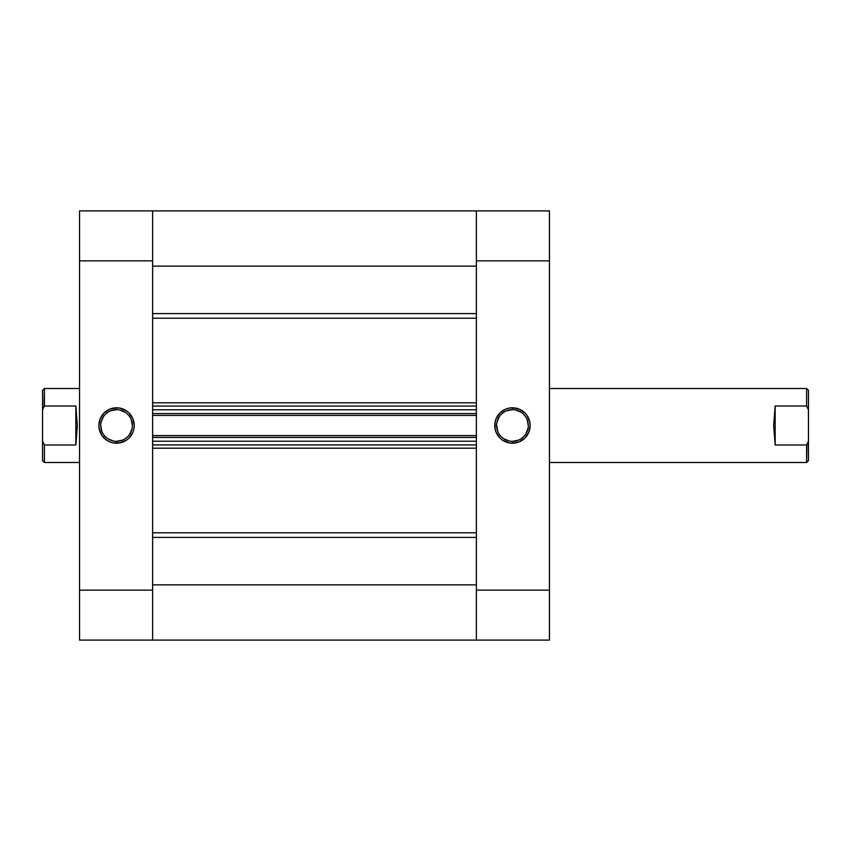 <?xml version="1.0" encoding="UTF-8"?>
<svg xmlns="http://www.w3.org/2000/svg" width="851" height="851" viewBox="0 0 851 851"><rect width="100%" height="100%" fill="white"/><g stroke="black" fill="none" stroke-linecap="round" stroke-linejoin="round"><path stroke-width="1.28" d="M512.451 409.65L512.451 407.799A17.701 17.701 0 0 1 530.152 425.5A17.701 17.701 0 0 1 512.451 443.201L519.227 441.85L524.961 438.01L528.801 432.276L530.152 425.5L529.811 422.043L527.163 415.671L524.961 412.99L519.227 409.15L512.451 407.799L508.994 408.14L505.675 409.15L499.941 412.99L496.101 418.724L495.091 422.043L495.091 428.957L496.101 432.276L499.941 438.01L502.622 440.212L508.994 442.86L512.451 443.201L512.451 441.35A15.85 15.85 0 0 0 528.301 425.5A15.85 15.85 0 0 0 512.451 409.65A15.85 15.85 0 0 0 496.601 425.5A15.85 15.85 0 0 0 512.451 441.35L512.451 443.201A17.701 17.701 0 0 1 494.75 425.5A17.701 17.701 0 0 1 512.451 407.799L512.451 409.65A15.85 15.85 0 0 1 528.301 425.5A15.85 15.85 0 0 1 512.451 441.35A15.85 15.85 0 0 1 496.601 425.5A15.85 15.85 0 0 1 512.451 409.65L506.388 410.863M549.448 210.899L476.379 210.899L476.379 640.101L549.448 640.101L549.448 210.899L476.379 210.899L476.379 260.853L549.448 260.853L549.448 590.147L476.379 590.147L476.379 260.853L549.448 260.853L549.448 210.899M152.627 639.824L152.627 584.882L476.379 584.882L152.627 584.882L152.627 640.101L152.627 590.147L79.547 590.147L79.547 260.853L152.627 260.853L152.627 590.147L79.547 590.147L79.547 640.101L152.627 640.101L152.627 210.899L79.547 210.899L79.547 640.101L476.379 640.101L476.379 590.147L549.448 590.147L549.448 640.101L476.379 640.101L476.379 584.882L476.379 639.824M512.451 441.35L518.514 440.137M521.259 438.68L523.652 436.701M525.631 434.308L527.992 428.596M528.301 425.5L527.088 419.437M525.631 416.692L523.652 414.299M521.259 412.32L515.546 409.959M503.643 412.32L501.25 414.299M499.271 416.692L496.91 422.404M496.601 425.5L497.814 431.563M499.271 434.308L501.25 436.701M503.643 438.68L509.355 441.041M116.555 441.35L116.555 443.201A17.701 17.701 0 0 1 98.854 425.5A17.701 17.701 0 0 1 116.555 407.799L109.779 409.15L104.035 412.99L100.205 418.724L98.854 425.5L99.195 428.957L101.833 435.329L106.715 440.212L109.779 441.85L113.098 442.86L120.002 442.86L126.384 440.212L129.065 438.01L132.905 432.276L133.905 428.957L134.245 425.5L132.905 418.724L129.065 412.99L126.384 410.788L120.002 408.14L116.555 407.799L116.555 409.65A15.85 15.85 0 0 0 100.705 425.5A15.85 15.85 0 0 0 116.555 441.35A15.85 15.85 0 0 0 132.394 425.5A15.85 15.85 0 0 0 116.555 409.65L116.555 407.799A17.701 17.701 0 0 1 134.245 425.5A17.701 17.701 0 0 1 116.555 443.201L116.555 441.35A15.85 15.85 0 0 1 100.705 425.5A15.85 15.85 0 0 1 116.555 409.65A15.85 15.85 0 0 1 132.394 425.5A15.85 15.85 0 0 1 116.555 441.35L122.618 440.137M152.627 255.672L152.627 210.899L152.627 266.118L476.379 266.118L476.379 210.899L152.627 210.899L152.627 260.853L79.547 260.853L79.547 210.899L476.379 210.899L476.379 255.672M116.555 409.65L110.481 410.863M107.747 412.32L105.343 414.299M103.375 416.692L101.003 422.404M100.705 425.5L101.907 431.563M103.375 434.308L105.343 436.701M107.747 438.68L113.46 441.041M125.352 438.68L127.756 436.701M129.724 434.308L132.096 428.596M132.394 425.5L131.192 419.437M129.724 416.692L127.756 414.299M125.352 412.32L119.64 409.959M806.599 406.012L808.45 409.799L808.45 390.354L806.599 388.503L806.599 406.012L806.599 388.503L549.448 388.503L806.599 388.503L808.45 390.354L808.45 441.201L806.599 444.988L806.599 462.497L549.448 462.497L806.599 462.497L806.918 444.371L806.599 444.988L775.155 444.988L773.665 425.5L775.155 406.012L806.599 406.012L808.45 409.799L808.45 441.201L806.599 444.988L775.155 444.988L775.155 406.012L806.599 406.012M42.55 460.646L42.55 441.201L44.401 444.988L44.082 444.371L44.401 444.988L75.845 444.988L77.335 425.5L75.845 406.012L75.845 444.988L75.845 406.012L44.401 406.012L42.55 409.799L42.55 441.201L42.55 390.354L42.55 409.799L44.401 406.012L44.401 388.503L79.547 388.503L44.401 388.503L42.55 390.354L44.401 388.503L44.082 406.629L44.401 406.012L75.845 406.012L77.335 425.5L75.845 444.988L44.401 444.988L44.401 462.497L79.547 462.497L44.401 462.497L44.401 444.988L42.55 441.201L42.55 460.646L44.401 462.497M808.45 460.646L808.45 441.201L808.45 460.646L806.599 462.497M775.155 444.988L773.665 425.5L775.155 406.012L775.155 444.988M476.379 318.21L152.627 318.21L476.379 318.21M152.627 402.8L476.379 402.8L152.627 402.8M476.379 448.2L152.627 448.2L476.379 448.2M152.627 532.79L476.379 532.79L152.627 532.79M152.627 409.778L152.627 413.565L476.379 413.565L476.379 409.778L476.379 413.565L152.627 413.565L152.627 409.778L476.379 409.778L152.627 409.778M152.627 437.435L152.627 441.222L152.627 437.435L476.379 437.435L476.379 441.222L152.627 441.222L476.379 441.222L476.379 437.435L152.627 437.435M152.627 537.406L476.379 537.406L152.627 537.406M476.379 313.594L152.627 313.594L476.379 313.594M152.627 266.118L476.379 266.118M152.627 444.924L476.379 444.924L152.627 444.924M152.627 435.584L476.379 435.584L152.627 435.584M152.627 406.076L476.379 406.076L152.627 406.076M476.379 415.416L152.627 415.416L476.379 415.416"/></g></svg>
